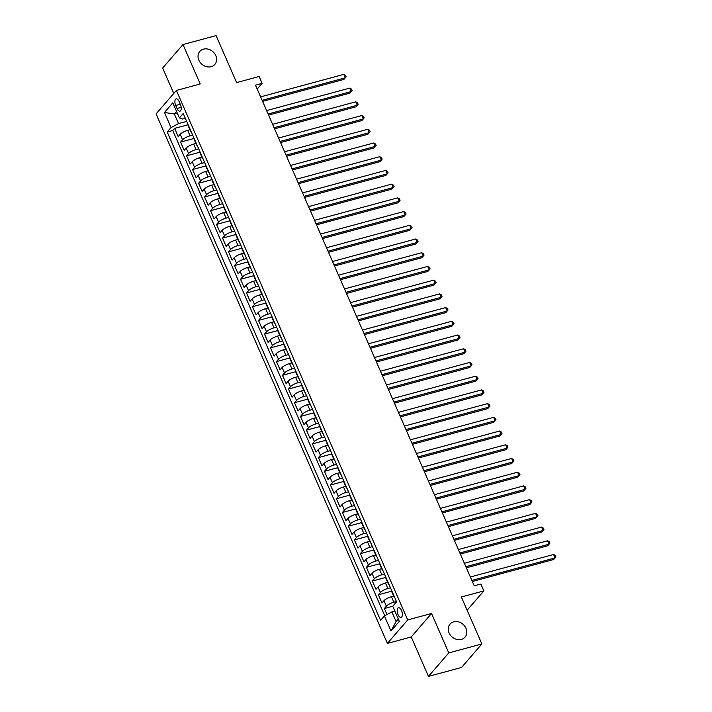 <?xml version="1.0" encoding="UTF-8"?>
<svg xmlns="http://www.w3.org/2000/svg" width="712" height="712" viewBox="0 0 712 712"><rect width="100%" height="100%" fill="white"/><g stroke="black" fill="none" stroke-linecap="round" stroke-linejoin="round"><path stroke-width="1.07" d="M453.695 621.825A9.941 8.366 -139.1 0 1 464.74 626.151A9.941 8.366 -139.1 0 1 465.052 637.106A9.941 8.366 -139.1 0 1 461.367 639.385A9.941 8.366 -139.1 0 1 450.322 635.068A9.941 8.366 -139.1 0 1 450.011 624.104A9.941 8.366 -139.1 0 1 453.695 621.825M203.49 49.128A9.941 8.366 -139.1 0 1 214.535 53.453A9.941 8.366 -139.1 0 1 214.837 64.409A9.941 8.366 -139.1 0 1 211.161 66.688A9.941 8.366 -139.1 0 1 200.108 62.362A9.941 8.366 -139.1 0 1 199.805 51.406A9.941 8.366 -139.1 0 1 203.49 49.128M401.55 610.531A4.966 2.332 -105.1 0 0 398.498 607.763A4.966 2.332 -105.1 0 0 398.035 614.589A4.966 2.332 -105.1 0 0 401.087 617.357A4.966 2.332 -105.1 0 0 401.55 610.531M428.464 676.4L461.563 667.456L481.864 643.968L448.774 652.913L431.543 613.477L407.718 619.921L387.408 643.408L411.233 636.964L428.464 676.4L448.774 652.913M407.718 619.921L176.389 90.424L156.079 113.911L387.408 643.408M176.389 90.424L200.214 83.98L182.984 44.544L162.674 68.032L173.781 93.441M182.984 44.544L216.074 35.6L236.607 82.583L259.106 76.496L262.105 83.357L255.483 85.146L474.228 585.834L480.849 584.045L483.849 590.907L461.34 596.985L481.864 643.968M189.908 129.726L187.701 130.323A6.212 1.655 156.4 0 0 180.207 134.292L178.205 136.615L174.609 128.382L188.146 124.725M192.685 135.111L190.095 135.814A6.212 1.655 156.4 0 0 182.601 139.783L180.599 142.097L194.145 138.44M180.599 142.097L184.194 150.33L186.197 148.016A6.212 1.655 156.4 0 1 193.691 144.047L195.898 143.441M201.897 157.165L199.68 157.761A6.212 1.655 156.4 0 0 192.195 161.731L190.193 164.045L186.597 155.821L200.134 152.154M207.886 170.88L205.679 171.476A6.212 1.655 156.4 0 0 198.185 175.446L196.183 177.769L192.587 169.536L206.124 165.869M213.885 184.595L211.669 185.191A6.212 1.655 156.4 0 0 204.175 189.169L202.172 191.484L198.577 183.251L212.123 179.593M219.875 198.319L217.658 198.915A6.212 1.655 156.4 0 0 210.174 202.884L208.171 205.198L204.575 196.966L218.112 193.308M225.864 212.034L223.657 212.63A6.212 1.655 156.4 0 0 216.163 216.599L214.161 218.913L210.565 210.69L224.111 207.023M231.863 225.749L229.647 226.345A6.212 1.655 156.4 0 0 222.162 230.314L220.15 232.637L216.555 224.405L230.101 220.747M237.852 239.463L235.645 240.069A6.212 1.655 156.4 0 0 228.152 244.038L226.149 246.352L222.553 238.12L236.09 234.462M243.842 253.187L241.635 253.783A6.212 1.655 156.4 0 0 234.141 257.753L232.139 260.067L228.543 251.843L242.089 248.177M249.841 266.902L247.625 267.498A6.212 1.655 156.4 0 0 240.14 271.468L238.137 273.791L234.542 265.558L248.079 261.891M255.831 280.617L253.623 281.213A6.212 1.655 156.4 0 0 246.13 285.192L244.127 287.506L240.531 279.273L254.068 275.615M261.829 294.341L259.613 294.937A6.212 1.655 156.4 0 0 252.119 298.907L250.117 301.221L246.521 292.988L260.067 289.33M267.819 308.056L265.603 308.652A6.212 1.655 156.4 0 0 258.118 312.621L256.115 314.935L252.52 306.712L266.057 303.045M273.808 321.771L271.601 322.367A6.212 1.655 156.4 0 0 264.108 326.336L262.105 328.659L258.509 320.427L272.055 316.769M279.807 335.486L277.591 336.091A6.212 1.655 156.4 0 0 270.106 340.06L268.095 342.374L264.499 334.142L278.045 330.484M285.797 349.209L283.59 349.806A6.212 1.655 156.4 0 0 276.096 353.775L274.093 356.089L270.498 347.865L284.035 344.199M291.787 362.924L289.579 363.52A6.212 1.655 156.4 0 0 282.085 367.49L280.083 369.813L276.487 361.58L290.033 357.913M297.785 376.639L295.569 377.235A6.212 1.655 156.4 0 0 288.084 381.214L286.082 383.528L282.486 375.295L296.023 371.637M303.775 390.363L301.568 390.959A6.212 1.655 156.4 0 0 294.074 394.929L292.071 397.243L288.476 389.01L302.013 385.352M309.773 404.078L307.557 404.674A6.212 1.655 156.4 0 0 300.063 408.643L298.061 410.957L294.465 402.734L308.011 399.067M315.763 417.793L313.547 418.389A6.212 1.655 156.4 0 0 306.062 422.358L304.06 424.681L300.464 416.449L314.001 412.791M321.753 431.508L319.546 432.113A6.212 1.655 156.4 0 0 312.052 436.082L310.049 438.396L306.454 430.164L319.991 426.506M327.751 445.231L325.535 445.828A6.212 1.655 156.4 0 0 318.05 449.797L316.039 452.111L312.443 443.887L325.989 440.221M333.741 458.946L331.525 459.543A6.212 1.655 156.4 0 0 324.04 463.512L322.038 465.835L318.442 457.602L331.979 453.936M339.731 472.661L337.524 473.257A6.212 1.655 156.4 0 0 330.03 477.236L328.027 479.55L324.432 471.317L337.978 467.659M345.729 486.385L343.513 486.981A6.212 1.655 156.4 0 0 336.028 490.951L334.026 493.265L330.43 485.032L343.967 481.374M351.719 500.1L349.512 500.696A6.212 1.655 156.4 0 0 342.018 504.666L340.016 506.98L336.42 498.756L349.957 495.089M357.709 513.815L355.502 514.411A6.212 1.655 156.4 0 0 348.008 518.381L346.005 520.703L342.41 512.471L355.955 508.813M363.707 527.53L361.491 528.135A6.212 1.655 156.4 0 0 354.006 532.104L352.004 534.418L348.408 526.186L361.945 522.528M369.697 541.254L367.49 541.85A6.212 1.655 156.4 0 0 359.996 545.819L357.994 548.133L354.398 539.901L367.935 536.243M375.696 554.968L373.48 555.565A6.212 1.655 156.4 0 0 365.986 559.534L363.983 561.857L360.388 553.625L373.933 549.958M381.685 568.683L379.469 569.28A6.212 1.655 156.4 0 0 371.984 573.258L369.982 575.572L366.386 567.339L379.923 563.682M387.675 582.407L385.468 583.003A6.212 1.655 156.4 0 0 377.974 586.973L375.972 589.287L372.376 581.054L385.922 577.396M393.674 596.122L391.458 596.718A6.212 1.655 156.4 0 0 383.973 600.688L381.961 603.002L378.366 594.778L391.912 591.111M175.695 105.474L177.012 108.491A4.815 2.261 -105.1 0 0 179.967 111.179A4.815 2.261 -105.1 0 0 180.412 104.557L179.095 101.54A4.815 2.261 -105.1 0 0 176.14 98.861A4.815 2.261 -105.1 0 0 175.695 105.474L180.27 104.237M177.324 113.19L174.351 114L178.543 123.594L171.049 127.573L167.213 132.014L380.564 620.348L384.4 615.907L390.995 631.001L399.334 621.353L392.748 606.259L396.584 601.818L183.233 113.475L179.397 117.916L182.495 119.029L185.325 118.263M171.049 127.573L164.463 112.478L172.802 102.831L179.397 117.916M396.45 601.507L393.861 602.201L391.458 596.718M390.461 587.783L387.862 588.486L385.468 583.003M384.462 574.068L381.872 574.771L379.469 569.28M378.473 560.353L375.874 561.056L373.48 555.565M372.474 546.638L369.884 547.332L367.49 541.85M366.484 532.914L363.894 533.617L361.491 528.135M360.495 519.199L357.896 519.902L355.502 514.411M354.496 505.484L351.906 506.179L349.512 500.696M348.506 491.761L345.916 492.464L343.513 486.981M342.517 478.046L339.918 478.749L337.524 473.257M336.518 464.331L333.928 465.034L331.525 459.543M330.528 450.616L327.929 451.31L325.535 445.828M324.538 436.892L321.94 437.595L319.546 432.113M318.54 423.177L315.95 423.88L313.547 418.389M312.55 409.462L309.951 410.165L307.557 404.674M306.552 395.738L303.962 396.442L301.568 390.959M300.562 382.024L297.972 382.727L295.569 377.235M294.572 368.309L291.973 369.012L289.579 363.52M288.574 354.594L285.984 355.288L283.59 349.806M282.584 340.87L279.994 341.573L277.591 336.091M276.594 327.155L273.995 327.858L271.601 322.367M270.596 313.44L268.006 314.143L265.603 308.652M264.606 299.716L262.007 300.42L259.613 294.937M258.607 286.002L256.017 286.705L253.623 281.213M252.618 272.287L250.028 272.99L247.625 267.498M246.628 258.572L244.029 259.266L241.635 253.783M240.629 244.848L238.039 245.551L235.645 240.069M234.64 231.133L232.05 231.836L229.647 226.345M228.65 217.418L226.051 218.121L223.657 212.63M222.651 203.694L220.061 204.397L217.658 198.915M216.662 189.979L214.063 190.683L211.669 185.191M210.663 176.265L208.073 176.968L205.679 171.476M204.673 162.55L202.083 163.244L199.68 157.761M198.684 148.826L196.085 149.529L193.691 144.047M174.609 128.382L172.767 130.51L384.756 615.72M393.861 602.201A6.212 1.655 -23.6 0 0 386.367 606.179L384.364 608.493L386.999 614.527M378.366 594.778L380.377 592.455A6.212 1.655 -23.6 0 1 387.862 588.486M372.376 581.054L374.378 578.74A6.212 1.655 -23.6 0 1 381.872 574.771M366.386 567.339L368.389 565.025A6.212 1.655 -23.6 0 1 375.874 561.056M360.388 553.625L362.39 551.302A6.212 1.655 -23.6 0 1 369.884 547.332M354.398 539.901L356.401 537.587A6.212 1.655 -23.6 0 1 363.894 533.617M348.408 526.186L350.411 523.872A6.212 1.655 -23.6 0 1 357.896 519.902M342.41 512.471L344.412 510.157A6.212 1.655 -23.6 0 1 351.906 506.179M336.42 498.756L338.423 496.433A6.212 1.655 -23.6 0 1 345.916 492.464M330.43 485.032L332.433 482.718A6.212 1.655 -23.6 0 1 339.918 478.749M324.432 471.317L326.434 469.003A6.212 1.655 -23.6 0 1 333.928 465.034M318.442 457.602L320.445 455.28A6.212 1.655 -23.6 0 1 327.929 451.31M312.443 443.887L314.446 441.565A6.212 1.655 -23.6 0 1 321.94 437.595M306.454 430.164L308.456 427.85A6.212 1.655 -23.6 0 1 315.95 423.88M300.464 416.449L302.466 414.135A6.212 1.655 -23.6 0 1 309.951 410.165M294.465 402.734L296.468 400.411A6.212 1.655 -23.6 0 1 303.962 396.442M288.476 389.01L290.478 386.696A6.212 1.655 -23.6 0 1 297.972 382.727M282.486 375.295L284.488 372.981A6.212 1.655 -23.6 0 1 291.973 369.012M276.487 361.58L278.49 359.257A6.212 1.655 -23.6 0 1 285.984 355.288M270.498 347.865L272.5 345.543A6.212 1.655 -23.6 0 1 279.994 341.573M264.499 334.142L266.51 331.828A6.212 1.655 -23.6 0 1 273.995 327.858M258.509 320.427L260.512 318.113A6.212 1.655 -23.6 0 1 268.006 314.143M252.52 306.712L254.522 304.389A6.212 1.655 -23.6 0 1 262.007 300.42M246.521 292.988L248.524 290.674A6.212 1.655 -23.6 0 1 256.017 286.705M240.531 279.273L242.534 276.959A6.212 1.655 -23.6 0 1 250.028 272.99M234.542 265.558L236.544 263.235A6.212 1.655 -23.6 0 1 244.029 259.266M228.543 251.843L230.546 249.52A6.212 1.655 -23.6 0 1 238.039 245.551M222.553 238.12L224.556 235.805A6.212 1.655 -23.6 0 1 232.05 231.836M216.555 224.405L218.566 222.091A6.212 1.655 -23.6 0 1 226.051 218.121M210.565 210.69L212.568 208.367A6.212 1.655 -23.6 0 1 220.061 204.397M204.575 196.966L206.578 194.652A6.212 1.655 -23.6 0 1 214.063 190.683M198.577 183.251L200.579 180.937A6.212 1.655 -23.6 0 1 208.073 176.968M192.587 169.536L194.59 167.213A6.212 1.655 -23.6 0 1 202.083 163.244M186.597 155.821L188.6 153.498A6.212 1.655 -23.6 0 1 196.085 149.529M190.674 130.501A6.212 1.655 156.4 0 0 190.549 131.195A6.212 1.655 156.4 0 0 191.136 131.569M188.28 125.018A6.212 1.655 156.4 0 0 188.155 125.704L190.549 131.195M186.695 121.396L178.543 123.594M467.125 610.237L483.849 590.907M257.183 89.044L262.105 83.357M176.558 111.437L174.351 114L164.463 112.478M394.875 611.136L391.894 611.937L396.086 621.54L398.302 618.977M172.767 130.51L167.213 132.014M384.364 608.493L392.784 606.215M194.269 138.733A6.212 1.655 156.4 0 0 194.145 139.418L196.539 144.91A6.212 1.655 -23.6 0 1 196.672 144.225M197.135 145.284A6.212 1.655 -23.6 0 1 196.539 144.91M200.268 152.448A6.212 1.655 156.4 0 0 200.134 153.142L202.537 158.625A6.212 1.655 -23.6 0 1 202.662 157.939M203.125 158.999A6.212 1.655 -23.6 0 1 202.537 158.625M206.257 166.172A6.212 1.655 156.4 0 0 206.133 166.857L208.527 172.34A6.212 1.655 -23.6 0 1 208.652 171.654M209.114 172.713A6.212 1.655 -23.6 0 1 208.527 172.34M212.247 179.887A6.212 1.655 156.4 0 0 212.123 180.572L214.517 186.063A6.212 1.655 -23.6 0 1 214.65 185.369M215.113 186.437A6.212 1.655 -23.6 0 1 214.517 186.063M218.246 193.602A6.212 1.655 156.4 0 0 218.112 194.287L220.515 199.778A6.212 1.655 -23.6 0 1 220.64 199.093M221.103 200.152A6.212 1.655 -23.6 0 1 220.515 199.778M224.236 207.326A6.212 1.655 156.4 0 0 224.111 208.011L226.505 213.493A6.212 1.655 -23.6 0 1 226.63 212.808M227.092 213.867A6.212 1.655 -23.6 0 1 226.505 213.493M230.225 221.04A6.212 1.655 156.4 0 0 230.101 221.726L232.504 227.217A6.212 1.655 -23.6 0 1 232.628 226.523M233.091 227.591A6.212 1.655 -23.6 0 1 232.504 227.217M236.224 234.755A6.212 1.655 156.4 0 0 236.099 235.441L238.493 240.932A6.212 1.655 -23.6 0 1 238.618 240.247M239.081 241.306A6.212 1.655 -23.6 0 1 238.493 240.932M242.213 248.47A6.212 1.655 156.4 0 0 242.089 249.164L244.483 254.647A6.212 1.655 -23.6 0 1 244.617 253.962M245.079 255.021A6.212 1.655 -23.6 0 1 244.483 254.647M248.212 262.194A6.212 1.655 156.4 0 0 248.079 262.879L250.482 268.362A6.212 1.655 -23.6 0 1 250.606 267.676M251.069 268.736A6.212 1.655 -23.6 0 1 250.482 268.362M254.202 275.909A6.212 1.655 156.4 0 0 254.077 276.594L256.471 282.085A6.212 1.655 -23.6 0 1 256.596 281.391M257.059 282.459A6.212 1.655 -23.6 0 1 256.471 282.085M260.192 289.624A6.212 1.655 156.4 0 0 260.067 290.309L262.461 295.8A6.212 1.655 -23.6 0 1 262.595 295.115M263.057 296.174A6.212 1.655 -23.6 0 1 262.461 295.8M266.19 303.339A6.212 1.655 156.4 0 0 266.057 304.033L268.46 309.515A6.212 1.655 -23.6 0 1 268.584 308.83M269.047 309.889A6.212 1.655 -23.6 0 1 268.46 309.515M272.18 317.062A6.212 1.655 156.4 0 0 272.055 317.748L274.449 323.239A6.212 1.655 -23.6 0 1 274.574 322.545M275.037 323.613A6.212 1.655 -23.6 0 1 274.449 323.239M278.17 330.777A6.212 1.655 156.4 0 0 278.045 331.463L280.439 336.954A6.212 1.655 -23.6 0 1 280.572 336.269M281.035 337.328A6.212 1.655 -23.6 0 1 280.439 336.954M284.168 344.492A6.212 1.655 156.4 0 0 284.043 345.187L286.438 350.669A6.212 1.655 -23.6 0 1 286.562 349.984M287.025 351.043A6.212 1.655 -23.6 0 1 286.438 350.669M290.158 358.216A6.212 1.655 156.4 0 0 290.033 358.901L292.427 364.384A6.212 1.655 -23.6 0 1 292.552 363.698M293.024 364.758A6.212 1.655 -23.6 0 1 292.427 364.384M296.147 371.931A6.212 1.655 156.4 0 0 296.023 372.616L298.426 378.108A6.212 1.655 -23.6 0 1 298.55 377.413M299.013 378.481A6.212 1.655 -23.6 0 1 298.426 378.108M302.146 385.646A6.212 1.655 156.4 0 0 302.022 386.331L304.416 391.822A6.212 1.655 -23.6 0 1 304.54 391.137M305.003 392.196A6.212 1.655 -23.6 0 1 304.416 391.822M308.136 399.361A6.212 1.655 156.4 0 0 308.011 400.055L310.405 405.537A6.212 1.655 -23.6 0 1 310.539 404.852M311.002 405.911A6.212 1.655 -23.6 0 1 310.405 405.537M314.134 413.085A6.212 1.655 156.4 0 0 314.001 413.77L316.404 419.252A6.212 1.655 -23.6 0 1 316.529 418.567M316.991 419.635A6.212 1.655 -23.6 0 1 316.404 419.252M320.124 426.8A6.212 1.655 156.4 0 0 320 427.485L322.394 432.976A6.212 1.655 -23.6 0 1 322.518 432.291M322.981 433.35A6.212 1.655 -23.6 0 1 322.394 432.976M326.114 440.514A6.212 1.655 156.4 0 0 325.989 441.209L328.383 446.691A6.212 1.655 -23.6 0 1 328.517 446.006M328.98 447.065A6.212 1.655 -23.6 0 1 328.383 446.691M332.112 454.238A6.212 1.655 156.4 0 0 331.979 454.923L334.382 460.406A6.212 1.655 -23.6 0 1 334.507 459.721M334.969 460.78A6.212 1.655 -23.6 0 1 334.382 460.406M338.102 467.953A6.212 1.655 156.4 0 0 337.978 468.638L340.372 474.13A6.212 1.655 -23.6 0 1 340.496 473.436M340.968 474.503A6.212 1.655 -23.6 0 1 340.372 474.13M344.092 481.668A6.212 1.655 156.4 0 0 343.967 482.353L346.37 487.845A6.212 1.655 -23.6 0 1 346.495 487.159M346.958 488.218A6.212 1.655 -23.6 0 1 346.37 487.845M350.09 495.383A6.212 1.655 156.4 0 0 349.966 496.077L352.36 501.559A6.212 1.655 -23.6 0 1 352.485 500.874M352.947 501.933A6.212 1.655 -23.6 0 1 352.36 501.559M356.08 509.107A6.212 1.655 156.4 0 0 355.955 509.792L358.35 515.274A6.212 1.655 -23.6 0 1 358.483 514.589M358.946 515.657A6.212 1.655 -23.6 0 1 358.35 515.274M362.079 522.822A6.212 1.655 156.4 0 0 361.945 523.507L364.348 528.998A6.212 1.655 -23.6 0 1 364.473 528.313M364.936 529.372A6.212 1.655 -23.6 0 1 364.348 528.998M368.068 536.537A6.212 1.655 156.4 0 0 367.944 537.231L370.338 542.713A6.212 1.655 -23.6 0 1 370.462 542.028M370.925 543.087A6.212 1.655 -23.6 0 1 370.338 542.713M374.058 550.26A6.212 1.655 156.4 0 0 373.933 550.946L376.328 556.428A6.212 1.655 -23.6 0 1 376.461 555.743M376.924 556.802A6.212 1.655 -23.6 0 1 376.328 556.428M380.057 563.975A6.212 1.655 156.4 0 0 379.923 564.661L382.326 570.152A6.212 1.655 -23.6 0 1 382.451 569.458M382.914 570.526A6.212 1.655 -23.6 0 1 382.326 570.152M386.046 577.69A6.212 1.655 156.4 0 0 385.922 578.375L388.316 583.867A6.212 1.655 -23.6 0 1 388.44 583.181M388.903 584.24A6.212 1.655 -23.6 0 1 388.316 583.867M392.036 591.405A6.212 1.655 156.4 0 0 391.912 592.099L394.315 597.582A6.212 1.655 -23.6 0 1 394.439 596.896M384.4 615.907L391.894 611.937M394.902 597.955A6.212 1.655 -23.6 0 1 394.315 597.582M390.995 631.001L396.086 621.54M431.543 613.477L411.233 636.964M262.586 101.389L343.932 79.397L345.302 77.813L262.105 100.303M343.807 74.377L345.569 75.419L346.166 76.789L345.302 77.813L343.807 74.377L260.61 96.876M268.575 115.104L349.93 93.112L351.301 91.528L268.104 114.018M349.797 88.101L351.559 89.142L352.155 90.513L351.301 91.528L349.797 88.101L266.6 110.591M274.565 128.828L355.92 106.836L357.291 105.243L274.093 127.742M355.795 101.816L357.549 102.857L358.154 104.228L357.291 105.243L355.795 101.816L272.598 124.306M280.564 142.542L361.91 120.55L363.289 118.966L280.083 141.457M361.785 115.531L363.547 116.572L364.143 117.943L363.289 118.966L361.785 115.531L278.588 138.03M286.553 156.257L367.908 134.265L369.279 132.681L286.082 155.172M367.784 129.255L369.537 130.287L370.133 131.667L369.279 132.681L367.784 129.255L284.577 151.745M292.543 169.981L373.898 147.989L375.268 146.396L292.071 168.886M373.773 142.97L375.536 144.011L376.132 145.381L375.268 146.396L373.773 142.97L290.576 165.46M298.542 183.696L379.888 161.704L381.267 160.12L298.061 182.61M379.763 156.685L381.525 157.726L382.122 159.096L381.267 160.12L379.763 156.685L296.566 179.175M304.531 197.411L385.886 175.419L387.257 173.835L304.06 196.325M385.762 170.399L387.515 171.441L388.12 172.811L387.257 173.835L385.762 170.399L302.555 192.899M310.521 211.126L391.876 189.134L393.247 187.55L310.049 210.04M391.751 184.123L393.513 185.165L394.11 186.535L393.247 187.55L391.751 184.123L308.554 206.614M316.52 224.85L397.875 202.858L399.245 201.265L316.039 223.764M397.741 197.838L399.503 198.879L400.1 200.25L399.245 201.265L397.741 197.838L314.544 220.328M322.509 238.565L403.864 216.573L405.235 214.988L322.038 237.479M403.74 211.553L405.493 212.594L406.098 213.965L405.235 214.988L403.74 211.553L320.542 234.052M328.508 252.279L409.854 230.287L411.225 228.703L328.027 251.194M409.729 225.277L411.492 226.309L412.088 227.689L411.225 228.703L409.729 225.277L326.532 247.767M334.498 266.003L415.853 244.011L417.223 242.418L334.026 264.909M415.728 238.992L417.481 240.033L418.077 241.404L417.223 242.418L415.728 238.992L332.522 261.482M340.487 279.718L421.842 257.726L423.213 256.133L340.016 278.632M421.718 252.707L423.471 253.748L424.076 255.118L423.213 256.133L421.718 252.707L338.52 275.197M346.486 293.433L427.832 271.441L429.211 269.857L346.005 292.347M427.707 266.422L429.47 267.463L430.066 268.833L429.211 269.857L427.707 266.422L344.51 288.921M352.476 307.148L433.83 285.156L435.201 283.572L352.004 306.062M433.706 280.145L435.459 281.187L436.064 282.557L435.201 283.572L433.706 280.145L350.5 302.636M358.465 320.872L439.82 298.88L441.191 297.287L357.994 319.786M439.696 293.86L441.458 294.901L442.054 296.272L441.191 297.287L439.696 293.86L356.498 316.351M364.464 334.587L445.819 312.595L447.189 311.01L363.983 333.501M445.685 307.575L447.447 308.616L448.044 309.987L447.189 311.01L445.685 307.575L362.488 330.074M370.454 348.302L451.808 326.31L453.179 324.725L369.982 347.216M451.684 321.299L453.437 322.331L454.042 323.711L453.179 324.725L451.684 321.299L368.478 343.789M376.452 362.025L457.798 340.033L459.169 338.44L375.972 360.931M457.674 335.014L459.436 336.055L460.032 337.426L459.169 338.44L457.674 335.014L374.476 357.504M382.442 375.74L463.797 353.748L465.167 352.155L381.97 374.654M463.663 348.729L465.426 349.77L466.022 351.141L465.167 352.155L463.663 348.729L380.466 371.219M388.432 389.455L469.787 367.463L471.157 365.879L387.96 388.369M469.662 362.444L471.415 363.485L472.02 364.856L471.157 365.879L469.662 362.444L386.465 384.943M394.43 403.17L475.776 381.178L477.156 379.594L393.95 402.084M475.652 376.167L477.414 377.209L478.01 378.579L477.156 379.594L475.652 376.167L392.454 398.658M400.42 416.894L481.775 394.902L483.145 393.309L399.948 415.808M481.65 389.882L483.404 390.924L484.009 392.294L483.145 393.309L481.65 389.882L398.444 412.373M406.41 430.609L487.764 408.617L489.135 407.033L405.938 429.523M487.64 403.597L489.402 404.638L489.998 406.009L489.135 407.033L487.64 403.597L404.443 426.096M412.408 444.324L493.754 422.332L495.134 420.748L411.928 443.238M493.63 417.321L495.392 418.353L495.988 419.733L495.134 420.748L493.63 417.321L410.432 439.811M418.398 458.047L499.753 436.047L501.123 434.462L417.926 456.953M499.628 431.036L501.382 432.077L501.987 433.448L501.123 434.462L499.628 431.036L416.422 453.526M424.397 471.762L505.743 449.77L507.113 448.177L423.916 470.677M505.618 444.751L507.38 445.792L507.976 447.163L507.113 448.177L505.618 444.751L422.421 467.241M430.386 485.477L511.741 463.485L513.112 461.901L429.915 484.391M511.608 458.466L513.37 459.507L513.966 460.878L513.112 461.901L511.608 458.466L428.41 480.965M436.376 499.192L517.731 477.2L519.101 475.616L435.904 498.106M517.606 472.189L519.359 473.231L519.965 474.601L519.101 475.616L517.606 472.189L434.409 494.68M442.375 512.916L523.721 490.924L525.1 489.331L441.894 511.83M523.596 485.904L525.358 486.946L525.954 488.316L525.1 489.331L523.596 485.904L440.399 508.395M448.364 526.631L529.719 504.639L531.09 503.055L447.892 525.545M529.594 499.619L531.348 500.661L531.944 502.031L531.09 503.055L529.594 499.619L446.388 522.119M454.354 540.346L535.709 518.354L537.079 516.77L453.882 539.26M535.584 513.343L537.346 514.376L537.943 515.755L537.079 516.77L535.584 513.343L452.387 535.833M460.353 554.069L541.698 532.069L543.078 530.484L459.872 552.975M541.574 527.058L543.336 528.099L543.932 529.47L543.078 530.484L541.574 527.058L458.377 549.548M466.342 567.784L547.697 545.793L549.068 544.199L465.871 566.699M547.572 540.773L549.326 541.814L549.931 543.185L549.068 544.199L547.572 540.773L464.366 563.263M472.332 581.499L553.687 559.507L555.057 557.923L471.86 580.413M553.562 554.488L555.324 555.529L555.921 556.9L555.057 557.923L553.562 554.488L470.365 576.987M190.095 135.814L187.701 130.323M182.601 139.783L180.207 134.292M386.367 606.179L383.973 600.688M380.377 592.455L377.974 586.973M374.378 578.74L371.984 573.258M368.389 565.025L365.986 559.534M362.39 551.302L359.996 545.819M356.401 537.587L354.006 532.104M350.411 523.872L348.008 518.381M344.412 510.157L342.018 504.666M338.423 496.433L336.028 490.951M332.433 482.718L330.03 477.236M326.434 469.003L324.04 463.512M320.445 455.28L318.05 449.797M314.446 441.565L312.052 436.082M308.456 427.85L306.062 422.358M302.466 414.135L300.063 408.643M296.468 400.411L294.074 394.929M290.478 386.696L288.084 381.214M284.488 372.981L282.085 367.49M278.49 359.257L276.096 353.775M272.5 345.543L270.106 340.06M266.51 331.828L264.108 326.336M260.512 318.113L258.118 312.621M254.522 304.389L252.119 298.907M248.524 290.674L246.13 285.192M242.534 276.959L240.14 271.468M236.544 263.235L234.141 257.753M230.546 249.52L228.152 244.038M224.556 235.805L222.162 230.314M218.566 222.091L216.163 216.599M212.568 208.367L210.174 202.884M206.578 194.652L204.175 189.169M200.579 180.937L198.185 175.446M194.59 167.213L192.195 161.731M188.6 153.498L186.197 148.016M181.177 107.37L177.012 108.491"/></g></svg>
